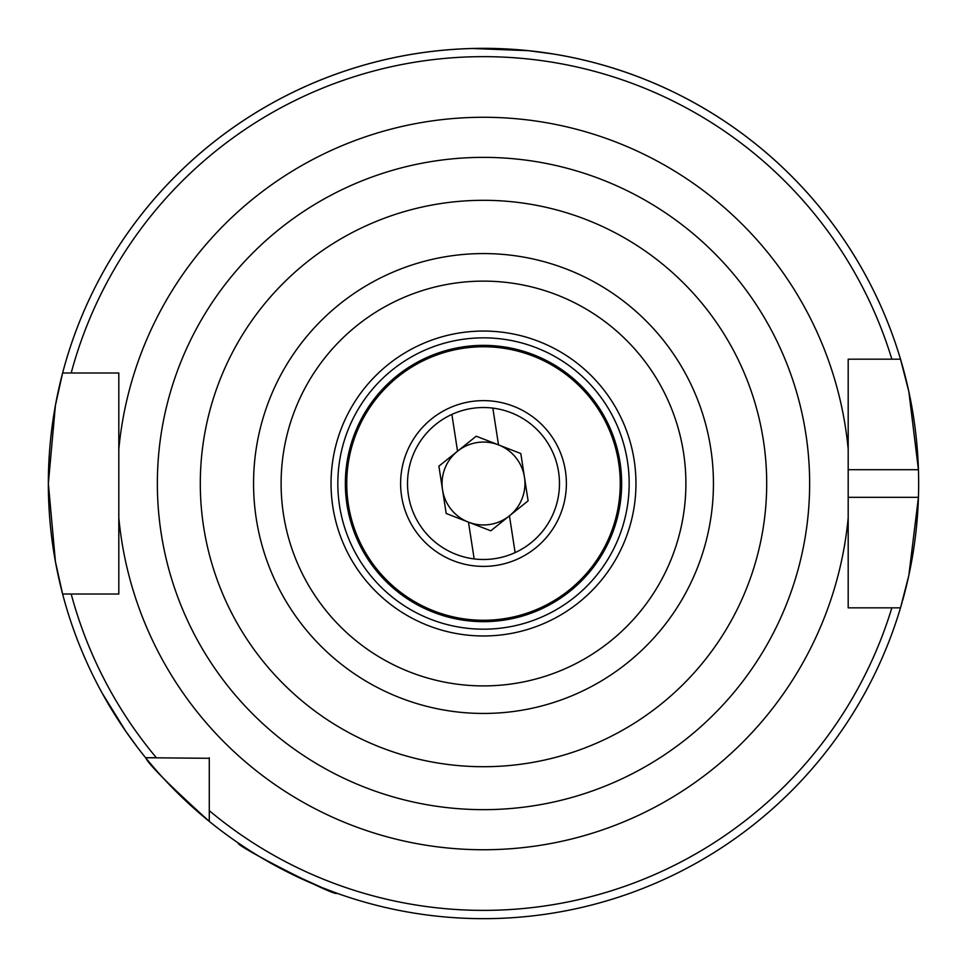 <?xml version="1.0" encoding="UTF-8"?>
<svg xmlns="http://www.w3.org/2000/svg" width="967" height="967" viewBox="0 0 967 967"><rect width="100%" height="100%" fill="white"/><g stroke="black" fill="none" stroke-linecap="round" stroke-linejoin="round"><path stroke-width="1.45" d="M245.292 847.672L238.305 843.006C233.506 844.856 338.015 898.125 336.782 893.182L322.132 887.633L287.537 872.041M85.386 659.18L82.485 652.459M102.297 693.363L125.819 731.342L137.326 747.177M345.352 483.512A138.148 138.148 0 0 1 483.5 345.364A138.148 138.148 0 0 1 621.648 483.512A138.148 138.148 0 0 1 483.5 621.66A138.148 138.148 0 0 1 345.352 483.512M400.616 483.512A82.884 82.884 0 0 1 483.5 400.628A82.884 82.884 0 0 1 566.384 483.512A82.884 82.884 0 0 1 483.5 566.396A82.884 82.884 0 0 1 400.616 483.512M766.698 483.512A283.198 283.198 0 0 1 483.5 766.71A283.198 283.198 0 0 1 200.302 483.512A283.198 283.198 0 0 1 483.5 200.314A283.198 283.198 0 0 1 766.698 483.512M472.464 48.507L528.32 50.671L552.568 53.874M902.102 602.393A435.15 435.15 0 0 1 900.507 607.844L908.823 575.462L918.432 497.328A435.15 435.15 0 0 1 902.586 600.64M848.192 497.328L918.432 497.328A435.15 435.15 0 0 0 918.432 469.696L908.835 391.611L900.507 359.18L848.192 359.18L853.788 359.18L848.192 359.18L848.192 607.844L900.507 607.844A435.15 435.15 0 0 1 145.618 757.729L209.283 758.297M118.808 594.028L62.613 594.028A435.15 435.15 0 0 1 48.35 483.512L55.421 405.366L62.613 372.996L118.808 372.996L118.808 594.028L108.86 594.028M111.132 708.678L107.542 702.634M209.283 821.394L209.283 810.648A426.858 426.858 0 0 0 891.852 607.844L900.507 607.844A435.15 435.15 0 0 1 209.283 821.394C170.083 785.881 148.858 764.655 145.618 757.729A435.15 435.15 0 0 1 62.613 594.028L55.421 561.622L48.35 483.512A435.15 435.15 0 0 1 900.507 359.18L891.852 359.18A426.858 426.858 0 0 0 71.195 372.996L62.613 372.996A435.15 435.15 0 0 1 918.432 469.696L848.192 469.696L848.192 483.512M419.497 53.1L414.432 53.874M848.192 359.18L848.192 378.387M108.86 372.996L118.808 372.996M145.618 757.729L156.364 757.729A426.858 426.858 0 0 1 71.195 594.028L62.613 594.028A435.15 435.15 0 0 0 145.618 757.729L156.364 757.729M209.283 810.648L209.283 757.729M474.156 558.914A75.982 75.982 0 0 1 451.879 414.42L457.548 451.202A41.448 41.448 0 0 0 468.487 522.144L474.156 558.914A75.982 75.982 0 0 0 558.588 471.932A75.982 75.982 0 0 0 492.844 408.11L498.513 444.88A41.448 41.448 0 0 0 457.548 451.202L438.897 466.179L446.186 513.477L468.487 522.144A41.448 41.448 0 0 0 524.465 477.202A41.448 41.448 0 0 0 498.513 444.88L520.814 453.547L528.103 500.846L509.452 515.822L515.121 552.604M451.879 414.42A75.982 75.982 0 0 1 492.844 408.11M468.487 522.144L490.789 530.81L509.452 515.822M498.513 444.88L476.211 436.214L457.548 451.202M337.834 483.512A145.666 145.666 0 0 1 483.5 337.846A145.666 145.666 0 0 1 629.166 483.512A145.666 145.666 0 0 1 483.5 629.179A145.666 145.666 0 0 1 337.834 483.512M346.742 483.512A136.758 136.758 0 0 1 483.5 346.754A136.758 136.758 0 0 1 620.258 483.512A136.758 136.758 0 0 1 483.5 620.27A136.758 136.758 0 0 1 346.742 483.512M713.441 483.512A229.941 229.941 0 0 1 483.5 713.453A229.941 229.941 0 0 1 253.559 483.512A229.941 229.941 0 0 1 483.5 253.572A229.941 229.941 0 0 1 713.441 483.512M685.893 483.512A202.393 202.393 0 0 1 483.5 685.905A202.393 202.393 0 0 1 281.107 483.512A202.393 202.393 0 0 1 483.5 281.119A202.393 202.393 0 0 1 685.893 483.512M635.96 483.512A152.46 152.46 0 0 1 483.5 635.972A152.46 152.46 0 0 1 331.04 483.512A152.46 152.46 0 0 1 483.5 331.052A152.46 152.46 0 0 1 635.96 483.512M157.355 483.512A326.145 326.145 0 0 1 483.5 157.367A326.145 326.145 0 0 1 809.645 483.512A326.145 326.145 0 0 1 483.5 809.657A326.145 326.145 0 0 1 157.355 483.512M118.808 449.292A366.3 366.3 0 0 1 848.192 449.292M48.35 483.512A435.15 435.15 0 0 1 62.613 372.996M900.507 359.18A435.15 435.15 0 0 1 918.432 469.696M848.192 517.732A366.3 366.3 0 0 1 118.808 517.732"/></g></svg>
